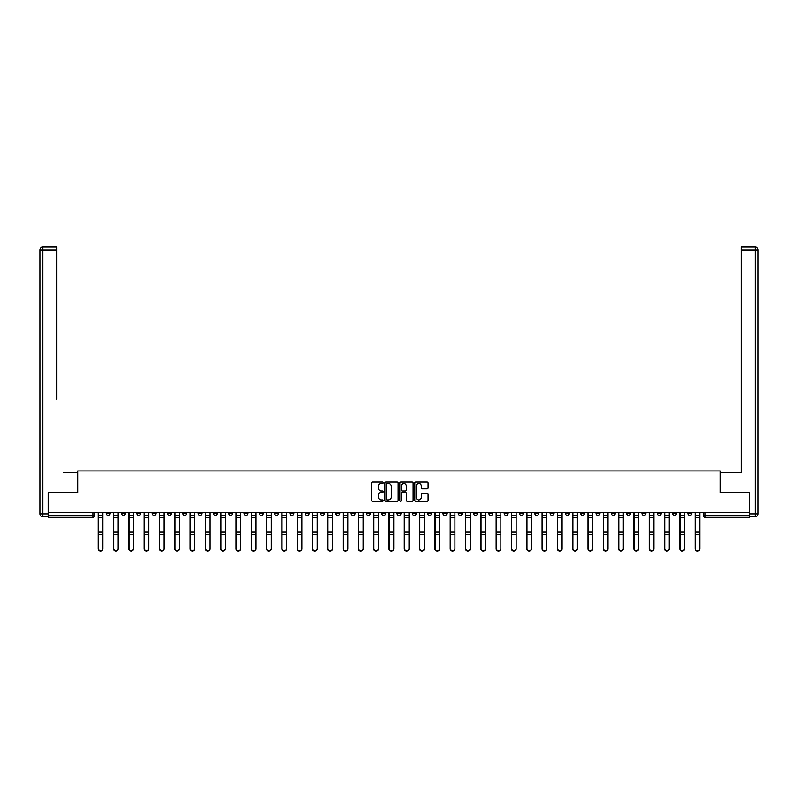 <?xml version="1.0" encoding="UTF-8"?>
<svg xmlns="http://www.w3.org/2000/svg" width="798" height="798" viewBox="0 0 798 798"><rect width="100%" height="100%" fill="white"/><g stroke="black" fill="none" stroke-linecap="round" stroke-linejoin="round"><path stroke-width="1.2" d="M383.299 482.66A0.678 0.678 0 0 0 382.631 481.992L372.397 481.992A0.968 0.968 0 0 0 371.429 482.95L371.429 500.286A0.968 0.968 0 0 0 372.397 501.254L382.631 501.254A0.678 0.678 0 0 0 383.299 500.575A0.678 0.678 0 0 0 382.631 499.907L381.304 499.907A3.082 3.082 0 0 1 378.222 496.825L378.222 495.378A3.082 3.082 0 0 1 381.304 492.296L382.631 492.296A0.678 0.678 0 0 0 383.299 491.618A0.678 0.678 0 0 0 382.631 490.95L381.304 490.95A3.082 3.082 0 0 1 378.222 487.867L378.222 486.421A3.082 3.082 0 0 1 381.304 483.339L382.631 483.339A0.678 0.678 0 0 0 383.299 482.66M611.318 512.326L611.318 513.403L615.248 513.403A1.965 1.965 0 0 1 613.283 515.368A1.965 1.965 0 0 1 611.318 513.403L611.318 512.326M519.488 512.326L519.488 513.403L523.408 513.403A1.965 1.965 0 0 1 521.443 515.368A1.965 1.965 0 0 1 519.488 513.403L519.488 512.326M504.176 512.326L504.176 513.403L508.107 513.403A1.965 1.965 0 0 1 506.141 515.368A1.965 1.965 0 0 1 504.176 513.403L504.176 512.326M412.347 512.326L412.347 513.403L416.267 513.403A1.965 1.965 0 0 1 414.302 515.368A1.965 1.965 0 0 1 412.347 513.403L412.347 512.326M397.035 512.326L397.035 513.403L400.965 513.403A1.965 1.965 0 0 1 399 515.368A1.965 1.965 0 0 1 397.035 513.403L397.035 512.326M381.733 512.326L381.733 513.403L385.653 513.403A1.965 1.965 0 0 1 383.698 515.368A1.965 1.965 0 0 1 381.733 513.403L381.733 512.326M351.12 512.326L351.12 513.403L355.04 513.403A1.965 1.965 0 0 1 353.085 515.368A1.965 1.965 0 0 1 351.12 513.403L351.12 512.326M320.507 513.403L320.507 512.326L320.507 513.403A1.965 1.965 0 0 0 322.472 515.368A1.965 1.965 0 0 1 320.507 513.403L324.437 513.403A1.965 1.965 0 0 1 322.472 515.368A1.965 1.965 0 0 0 324.437 513.403L324.437 512.326L324.437 513.403M305.205 513.403L305.205 512.326L305.205 513.403A1.965 1.965 0 0 0 307.16 515.368A1.965 1.965 0 0 1 305.205 513.403L309.125 513.403A1.965 1.965 0 0 1 307.16 515.368M289.893 513.403L289.893 512.326L289.893 513.403A1.965 1.965 0 0 0 291.859 515.368A1.965 1.965 0 0 1 289.893 513.403L293.824 513.403A1.965 1.965 0 0 1 291.859 515.368A1.965 1.965 0 0 0 293.824 513.403L293.824 512.326L293.824 513.403M274.592 512.326L274.592 513.403L278.512 513.403A1.965 1.965 0 0 1 276.557 515.368A1.965 1.965 0 0 1 274.592 513.403L274.592 512.326M259.28 512.326L259.28 513.403L263.21 513.403A1.965 1.965 0 0 1 261.245 515.368A1.965 1.965 0 0 1 259.28 513.403L259.28 512.326M243.979 512.326L243.979 513.403L247.899 513.403A1.965 1.965 0 0 1 245.944 515.368A1.965 1.965 0 0 1 243.979 513.403L243.979 512.326M228.677 513.403L228.677 512.326L228.677 513.403A1.965 1.965 0 0 0 230.632 515.368A1.965 1.965 0 0 1 228.677 513.403L232.597 513.403A1.965 1.965 0 0 1 230.632 515.368M198.064 513.403L198.064 512.326L198.064 513.403A1.965 1.965 0 0 0 200.019 515.368A1.965 1.965 0 0 1 198.064 513.403L201.984 513.403A1.965 1.965 0 0 1 200.019 515.368A1.965 1.965 0 0 0 201.984 513.403L201.984 512.326L201.984 513.403M182.752 513.403L182.752 512.326L182.752 513.403A1.965 1.965 0 0 0 184.717 515.368A1.965 1.965 0 0 1 182.752 513.403L186.682 513.403A1.965 1.965 0 0 1 184.717 515.368A1.965 1.965 0 0 0 186.682 513.403L186.682 512.326L186.682 513.403M167.45 513.403L167.45 512.326L167.45 513.403A1.965 1.965 0 0 0 169.415 515.368A1.965 1.965 0 0 1 167.45 513.403L171.371 513.403A1.965 1.965 0 0 1 169.415 515.368A1.965 1.965 0 0 0 171.371 513.403L171.371 512.326L171.371 513.403M152.139 513.403L152.139 512.326L152.139 513.403A1.965 1.965 0 0 0 154.104 515.368A1.965 1.965 0 0 1 152.139 513.403L156.069 513.403A1.965 1.965 0 0 1 154.104 515.368M136.837 513.403L136.837 512.326L136.837 513.403A1.965 1.965 0 0 0 138.802 515.368A1.965 1.965 0 0 1 136.837 513.403L140.757 513.403A1.965 1.965 0 0 1 138.802 515.368A1.965 1.965 0 0 0 140.757 513.403L140.757 512.326L140.757 513.403M121.535 513.403L121.535 512.326L121.535 513.403A1.965 1.965 0 0 0 123.49 515.368A1.965 1.965 0 0 1 121.535 513.403L125.456 513.403A1.965 1.965 0 0 1 123.49 515.368A1.965 1.965 0 0 0 125.456 513.403L125.456 512.326L125.456 513.403M427.149 488.785A0.968 0.968 0 0 0 428.107 487.817L428.107 482.95A0.968 0.968 0 0 0 427.149 481.992L415.778 481.992A0.968 0.968 0 0 0 414.82 482.95L414.82 500.286A0.968 0.968 0 0 0 415.778 501.254L427.149 501.254A0.968 0.968 0 0 0 428.107 500.286L428.107 494.411A0.968 0.968 0 0 0 427.149 493.453L422.282 493.453A0.968 0.968 0 0 0 421.314 494.411L421.314 497.324A2.574 2.574 0 0 1 418.741 499.907A2.574 2.574 0 0 1 416.167 497.324L416.167 485.912A2.574 2.574 0 0 1 418.741 483.339A2.574 2.574 0 0 1 421.314 485.912L421.314 487.817A0.968 0.968 0 0 0 422.282 488.785L427.149 488.785M50.593 247.021L42.843 247.021L56.877 247.021L50.593 247.021L56.877 247.021L56.877 249.964L42.843 249.964L42.843 513.892L48.139 513.892L48.139 492.795L77.675 492.795L77.675 470.92L720.325 470.92L720.325 492.795L749.561 492.795L749.561 512.326L48.439 512.326L48.439 515.368L94.842 515.368L94.842 512.326L94.842 515.368A1.965 1.965 0 0 1 92.877 517.323L48.439 517.323L48.439 515.368M48.439 492.795L48.439 512.326M398.162 482.95A0.968 0.968 0 0 0 397.195 481.992L385.833 481.992A0.968 0.968 0 0 0 384.865 482.95L384.865 500.286A0.968 0.968 0 0 0 385.833 501.254L397.195 501.254A0.968 0.968 0 0 0 398.162 500.286L398.162 482.95M400.805 481.992L412.167 481.992A0.968 0.968 0 0 1 413.135 482.95L413.135 500.286A0.968 0.968 0 0 1 412.167 501.254L407.309 501.254A0.968 0.968 0 0 1 406.342 500.286L406.342 493.254A0.968 0.968 0 0 0 405.384 492.296L402.152 492.296A0.968 0.968 0 0 0 401.195 493.254L401.195 500.575A0.678 0.678 0 0 1 400.516 501.254A0.678 0.678 0 0 1 399.838 500.575L399.838 482.95A0.968 0.968 0 0 1 400.805 481.992M703.158 512.326L703.158 515.368L749.561 515.368L749.561 517.323L705.123 517.323A1.965 1.965 0 0 1 703.158 515.368A1.965 1.965 0 0 0 705.123 517.323L705.123 512.326M749.561 512.326L749.561 515.368M691.776 513.403L691.776 512.326L691.776 513.403A1.965 1.965 0 0 1 689.811 515.368A1.965 1.965 0 0 1 687.846 513.403L691.776 513.403A1.965 1.965 0 0 1 689.811 515.368M687.846 512.326L687.846 513.403M676.465 512.326L676.465 513.403A1.965 1.965 0 0 1 674.51 515.368A1.965 1.965 0 0 1 672.544 513.403A1.965 1.965 0 0 0 674.51 515.368M672.544 512.326L672.544 513.403L676.465 513.403M661.163 512.326L661.163 513.403A1.965 1.965 0 0 1 659.198 515.368A1.965 1.965 0 0 1 657.243 513.403L661.163 513.403A1.965 1.965 0 0 1 659.198 515.368M657.243 512.326L657.243 513.403M645.861 512.326L645.861 513.403A1.965 1.965 0 0 1 643.896 515.368A1.965 1.965 0 0 1 641.931 513.403A1.965 1.965 0 0 0 643.896 515.368M641.931 512.326L641.931 513.403L645.861 513.403M630.55 512.326L630.55 513.403A1.965 1.965 0 0 1 628.585 515.368A1.965 1.965 0 0 1 626.63 513.403L630.55 513.403M626.63 512.326L626.63 513.403M615.248 512.326L615.248 513.403A1.965 1.965 0 0 1 613.283 515.368M599.936 512.326L599.936 513.403A1.965 1.965 0 0 1 597.981 515.368A1.965 1.965 0 0 1 596.016 513.403L599.936 513.403M596.016 512.326L596.016 513.403M584.635 512.326L584.635 513.403A1.965 1.965 0 0 1 582.67 515.368A1.965 1.965 0 0 1 580.705 513.403L584.635 513.403M580.705 512.326L580.705 513.403M569.323 512.326L569.323 513.403A1.965 1.965 0 0 1 567.368 515.368A1.965 1.965 0 0 1 565.403 513.403A1.965 1.965 0 0 0 567.368 515.368M565.403 512.326L565.403 513.403L569.323 513.403M554.021 512.326L554.021 513.403A1.965 1.965 0 0 1 552.056 515.368A1.965 1.965 0 0 1 550.101 513.403L554.021 513.403M550.101 512.326L550.101 513.403M538.72 512.326L538.72 513.403A1.965 1.965 0 0 1 536.755 515.368A1.965 1.965 0 0 1 534.79 513.403L538.72 513.403M534.79 512.326L534.79 513.403M523.408 512.326L523.408 513.403M508.107 512.326L508.107 513.403L508.107 512.326M492.795 512.326L492.795 513.403A1.965 1.965 0 0 1 490.84 515.368A1.965 1.965 0 0 1 488.875 513.403L492.795 513.403M488.875 512.326L488.875 513.403M477.493 512.326L477.493 513.403A1.965 1.965 0 0 1 475.528 515.368A1.965 1.965 0 0 1 473.563 513.403L477.493 513.403M473.563 512.326L473.563 513.403M462.182 512.326L462.182 513.403A1.965 1.965 0 0 1 460.227 515.368A1.965 1.965 0 0 1 458.261 513.403L462.182 513.403M458.261 512.326L458.261 513.403M446.88 512.326L446.88 513.403A1.965 1.965 0 0 1 444.915 515.368A1.965 1.965 0 0 1 442.96 513.403L446.88 513.403M442.96 512.326L442.96 513.403M431.578 512.326L431.578 513.403A1.965 1.965 0 0 1 429.613 515.368A1.965 1.965 0 0 1 427.648 513.403L431.578 513.403M427.648 512.326L427.648 513.403M416.267 512.326L416.267 513.403A1.965 1.965 0 0 1 414.302 515.368M400.965 512.326L400.965 513.403M385.653 513.403L385.653 512.326L385.653 513.403A1.965 1.965 0 0 1 383.698 515.368M370.352 512.326L370.352 513.403A1.965 1.965 0 0 1 368.387 515.368A1.965 1.965 0 0 1 366.422 513.403A1.965 1.965 0 0 0 368.387 515.368A1.965 1.965 0 0 0 370.352 513.403L366.422 513.403L366.422 512.326M355.04 513.403L355.04 512.326L355.04 513.403A1.965 1.965 0 0 1 353.085 515.368M339.739 512.326L339.739 513.403A1.965 1.965 0 0 1 337.773 515.368A1.965 1.965 0 0 1 335.818 513.403A1.965 1.965 0 0 0 337.773 515.368M335.818 512.326L335.818 513.403L339.739 513.403M309.125 512.326L309.125 513.403L309.125 512.326M278.512 513.403L278.512 512.326L278.512 513.403A1.965 1.965 0 0 1 276.557 515.368M263.21 513.403L263.21 512.326L263.21 513.403A1.965 1.965 0 0 1 261.245 515.368M247.899 513.403L247.899 512.326L247.899 513.403A1.965 1.965 0 0 1 245.944 515.368M232.597 512.326L232.597 513.403L232.597 512.326M217.295 513.403L217.295 512.326L217.295 513.403A1.965 1.965 0 0 1 215.33 515.368A1.965 1.965 0 0 1 213.365 513.403L217.295 513.403A1.965 1.965 0 0 1 215.33 515.368M213.365 512.326L213.365 513.403M156.069 512.326L156.069 513.403L156.069 512.326M110.154 512.326L110.154 513.403A1.965 1.965 0 0 1 108.189 515.368A1.965 1.965 0 0 1 106.224 513.403A1.965 1.965 0 0 0 108.189 515.368A1.965 1.965 0 0 0 110.154 513.403L110.154 512.326M106.224 512.326L106.224 513.403L110.154 513.403M92.877 512.326L92.877 517.323A1.965 1.965 0 0 0 94.842 515.368M386.89 483.339A0.678 0.678 0 0 0 386.212 484.017L386.212 499.229A0.678 0.678 0 0 0 386.89 499.907L388.287 499.907A3.082 3.082 0 0 0 391.369 496.825L391.369 486.421A3.082 3.082 0 0 0 388.287 483.339L386.89 483.339M406.342 485.962A2.574 2.574 0 0 0 403.768 483.389A2.574 2.574 0 0 0 401.195 485.962L401.195 489.982A0.968 0.968 0 0 0 402.152 490.95L405.384 490.95A0.968 0.968 0 0 0 406.342 489.982L406.342 485.962M98.184 512.326L98.184 548.805A2.254 2.175 180 0 0 100.538 550.979M102.892 548.465L102.892 548.805A2.254 2.175 180 0 1 100.638 550.979A2.254 2.175 180 0 1 98.373 548.805L98.373 548.465A2.254 2.175 0 0 0 100.638 550.64A2.254 2.175 0 0 0 102.892 548.465L102.892 534.49L98.373 534.49L98.373 548.465M98.373 512.326L98.373 534.49M102.892 512.326L102.892 534.49M113.486 512.326L113.486 548.805A2.254 2.175 180 0 0 115.84 550.979M128.787 512.326L128.787 548.805A2.254 2.175 180 0 0 131.151 550.979M77.576 492.795L77.576 472.685L63.641 472.685M56.877 249.964L56.877 399.1M48.139 513.892L48.139 516.835L42.843 516.835A2.943 2.943 0 0 1 39.9 513.892L39.9 249.964A2.943 2.943 0 0 1 42.843 247.021A2.943 2.943 0 0 0 39.9 249.964A2.943 2.943 0 0 1 42.843 247.021A2.943 2.943 0 0 0 39.9 249.964L42.843 249.964L42.843 247.021M734.36 472.685L741.123 472.685L741.123 247.021L755.157 247.021L741.123 247.021M720.424 492.795L720.424 472.685L741.123 472.685L741.123 399.1M749.861 513.892L755.157 513.892L755.157 249.964L758.1 249.964A2.943 2.943 0 0 0 755.157 247.021A2.943 2.943 0 0 1 758.1 249.964L758.1 513.892A2.943 2.943 0 0 1 755.157 516.835L749.861 516.835L749.561 492.795M755.157 516.835A2.943 2.943 0 0 0 758.1 513.892L755.157 513.892L755.157 516.835M118.194 548.465L118.194 548.805A2.254 2.175 180 0 1 115.939 550.979A2.254 2.175 180 0 1 113.685 548.805L113.685 548.465A2.254 2.175 0 0 0 115.939 550.64A2.254 2.175 0 0 0 118.194 548.465L118.194 534.49L113.685 534.49L113.685 548.465M113.685 512.326L113.685 534.49M118.194 512.326L118.194 534.49M133.505 548.465L133.505 548.805A2.254 2.175 180 0 1 131.241 550.979A2.254 2.175 180 0 1 128.987 548.805L128.987 548.465A2.254 2.175 0 0 0 131.241 550.64A2.254 2.175 0 0 0 133.505 548.465L133.505 534.49L128.987 534.49L128.987 548.465M128.987 512.326L128.987 534.49M133.505 512.326L133.505 534.49M144.099 512.326L144.099 548.805A2.254 2.175 180 0 0 146.453 550.979M159.401 512.326L159.401 548.805A2.254 2.175 180 0 0 161.755 550.979M174.712 512.326L174.712 548.805A2.254 2.175 180 0 0 177.066 550.979M148.807 548.465L148.807 548.805A2.254 2.175 180 0 1 146.553 550.979A2.254 2.175 180 0 1 144.298 548.805L144.298 548.465A2.254 2.175 0 0 0 146.553 550.64A2.254 2.175 0 0 0 148.807 548.465L148.807 534.49L144.298 534.49L144.298 548.465M144.298 512.326L144.298 534.49M148.807 512.326L148.807 534.49M164.109 548.465L164.109 548.805A2.254 2.175 180 0 1 161.854 550.979A2.254 2.175 180 0 1 159.6 548.805L159.6 548.465A2.254 2.175 0 0 0 161.854 550.64A2.254 2.175 0 0 0 164.109 548.465L164.109 534.49L159.6 534.49L159.6 548.465M159.6 512.326L159.6 534.49M164.109 512.326L164.109 534.49M179.42 548.465L179.42 548.805A2.254 2.175 180 0 1 177.166 550.979A2.254 2.175 180 0 1 174.902 548.805L174.902 548.465A2.254 2.175 0 0 0 177.166 550.64A2.254 2.175 0 0 0 179.42 548.465L179.42 534.49L174.902 534.49L174.902 548.465M174.902 512.326L174.902 534.49M179.42 512.326L179.42 534.49M190.014 512.326L190.014 548.805A2.254 2.175 180 0 0 192.368 550.979M194.722 548.465L194.722 548.805A2.254 2.175 180 0 1 192.468 550.979A2.254 2.175 180 0 1 190.213 548.805L190.213 548.465A2.254 2.175 0 0 0 192.468 550.64A2.254 2.175 0 0 0 194.722 548.465L194.722 534.49L190.213 534.49L190.213 548.465M190.213 512.326L190.213 534.49M194.722 512.326L194.722 534.49M205.325 512.326L205.325 548.805A2.254 2.175 180 0 0 207.679 550.979M210.034 548.465L210.034 548.805A2.254 2.175 180 0 1 207.779 550.979A2.254 2.175 180 0 1 205.515 548.805L205.515 548.465A2.254 2.175 0 0 0 207.779 550.64A2.254 2.175 0 0 0 210.034 548.465L210.034 534.49L205.515 534.49L205.515 548.465M205.515 512.326L205.515 534.49M210.034 512.326L210.034 534.49M220.627 512.326L220.627 548.805A2.254 2.175 180 0 0 222.981 550.979M225.335 548.465L225.335 548.805A2.254 2.175 180 0 1 223.081 550.979A2.254 2.175 180 0 1 220.827 548.805L220.827 548.465A2.254 2.175 0 0 0 223.081 550.64A2.254 2.175 0 0 0 225.335 548.465L225.335 534.49L220.827 534.49L220.827 548.465M220.827 512.326L220.827 534.49M225.335 512.326L225.335 534.49M235.929 512.326L235.929 548.805A2.254 2.175 180 0 0 238.293 550.979M240.647 548.465L240.647 548.805A2.254 2.175 180 0 1 238.383 550.979A2.254 2.175 180 0 1 236.128 548.805L236.128 548.465A2.254 2.175 0 0 0 238.383 550.64A2.254 2.175 0 0 0 240.647 548.465L240.647 534.49L236.128 534.49L236.128 548.465M236.128 512.326L236.128 534.49M240.647 512.326L240.647 534.49M251.24 512.326L251.24 548.805A2.254 2.175 180 0 0 253.594 550.979M255.949 548.465L255.949 548.805A2.254 2.175 180 0 1 253.694 550.979A2.254 2.175 180 0 1 251.44 548.805L251.44 548.465A2.254 2.175 0 0 0 253.694 550.64A2.254 2.175 0 0 0 255.949 548.465L255.949 534.49L251.44 534.49L251.44 548.465M251.44 512.326L251.44 534.49M255.949 512.326L255.949 534.49M266.542 512.326L266.542 548.805A2.254 2.175 180 0 0 268.896 550.979M271.25 548.465L271.25 548.805A2.254 2.175 180 0 1 268.996 550.979A2.254 2.175 180 0 1 266.741 548.805L266.741 548.465A2.254 2.175 0 0 0 268.996 550.64A2.254 2.175 0 0 0 271.25 548.465L271.25 534.49L266.741 534.49L266.741 548.465M266.741 512.326L266.741 534.49M271.25 512.326L271.25 534.49M281.854 512.326L281.854 548.805A2.254 2.175 180 0 0 284.208 550.979M286.562 548.465L286.562 548.805A2.254 2.175 180 0 1 284.307 550.979A2.254 2.175 180 0 1 282.043 548.805L282.043 548.465A2.254 2.175 0 0 0 284.307 550.64A2.254 2.175 0 0 0 286.562 548.465L286.562 534.49L282.043 534.49L282.043 548.465M282.043 512.326L282.043 534.49M286.562 512.326L286.562 534.49M297.155 512.326L297.155 548.805A2.254 2.175 180 0 0 299.509 550.979M301.863 548.465L301.863 548.805A2.254 2.175 180 0 1 299.609 550.979A2.254 2.175 180 0 1 297.355 548.805L297.355 548.465A2.254 2.175 0 0 0 299.609 550.64A2.254 2.175 0 0 0 301.863 548.465L301.863 534.49L297.355 534.49L297.355 548.465M297.355 512.326L297.355 534.49M301.863 512.326L301.863 534.49M312.467 512.326L312.467 548.805A2.254 2.175 180 0 0 314.821 550.979M317.175 548.465L317.175 548.805A2.254 2.175 180 0 1 314.911 550.979A2.254 2.175 180 0 1 312.656 548.805L312.656 548.465A2.254 2.175 0 0 0 314.911 550.64A2.254 2.175 0 0 0 317.175 548.465L317.175 534.49L312.656 534.49L312.656 548.465M312.656 512.326L312.656 534.49M317.175 512.326L317.175 534.49M327.769 512.326L327.769 548.805A2.254 2.175 180 0 0 330.123 550.979M332.477 548.465L332.477 548.805A2.254 2.175 180 0 1 330.222 550.979A2.254 2.175 180 0 1 327.968 548.805L327.968 548.465A2.254 2.175 0 0 0 330.222 550.64A2.254 2.175 0 0 0 332.477 548.465L332.477 534.49L327.968 534.49L327.968 548.465M327.968 512.326L327.968 534.49M332.477 512.326L332.477 534.49M343.07 512.326L343.07 548.805A2.254 2.175 180 0 0 345.434 550.979M347.788 548.465L347.788 548.805A2.254 2.175 180 0 1 345.524 550.979A2.254 2.175 180 0 1 343.27 548.805L343.27 548.465A2.254 2.175 0 0 0 345.524 550.64A2.254 2.175 0 0 0 347.788 548.465L347.788 534.49L343.27 534.49L343.27 548.465M343.27 512.326L343.27 534.49M347.788 512.326L347.788 534.49M358.382 512.326L358.382 548.805A2.254 2.175 180 0 0 360.736 550.979M363.09 548.465L363.09 548.805A2.254 2.175 180 0 1 360.836 550.979A2.254 2.175 180 0 1 358.581 548.805L358.581 548.465A2.254 2.175 0 0 0 360.836 550.64A2.254 2.175 0 0 0 363.09 548.465L363.09 534.49L358.581 534.49L358.581 548.465M358.581 512.326L358.581 534.49M363.09 512.326L363.09 534.49M373.683 512.326L373.683 548.805A2.254 2.175 180 0 0 376.038 550.979M378.392 548.465L378.392 548.805A2.254 2.175 180 0 1 376.137 550.979A2.254 2.175 180 0 1 373.883 548.805L373.883 548.465A2.254 2.175 0 0 0 376.137 550.64A2.254 2.175 0 0 0 378.392 548.465L378.392 534.49L373.883 534.49L373.883 548.465M373.883 512.326L373.883 534.49M378.392 512.326L378.392 534.49M388.995 512.326L388.995 548.805A2.254 2.175 180 0 0 391.349 550.979M393.703 548.465L393.703 548.805A2.254 2.175 180 0 1 391.449 550.979A2.254 2.175 180 0 1 389.185 548.805L389.185 548.465A2.254 2.175 0 0 0 391.449 550.64A2.254 2.175 0 0 0 393.703 548.465L393.703 534.49L389.185 534.49L389.185 548.465M389.185 512.326L389.185 534.49M393.703 512.326L393.703 534.49M404.297 512.326L404.297 548.805A2.254 2.175 180 0 0 406.651 550.979M409.005 548.465L409.005 548.805A2.254 2.175 180 0 1 406.751 550.979A2.254 2.175 180 0 1 404.496 548.805L404.496 548.465A2.254 2.175 0 0 0 406.751 550.64A2.254 2.175 0 0 0 409.005 548.465L409.005 534.49L404.496 534.49L404.496 548.465M404.496 512.326L404.496 534.49M409.005 512.326L409.005 534.49M419.608 512.326L419.608 548.805A2.254 2.175 180 0 0 421.962 550.979M424.317 548.465L424.317 548.805A2.254 2.175 180 0 1 422.052 550.979A2.254 2.175 180 0 1 419.798 548.805L419.798 548.465A2.254 2.175 0 0 0 422.052 550.64A2.254 2.175 0 0 0 424.317 548.465L424.317 534.49L419.798 534.49L419.798 548.465M419.798 512.326L419.798 534.49M424.317 512.326L424.317 534.49M434.91 512.326L434.91 548.805A2.254 2.175 180 0 0 437.264 550.979M439.618 548.465L439.618 548.805A2.254 2.175 180 0 1 437.364 550.979A2.254 2.175 180 0 1 435.11 548.805L435.11 548.465A2.254 2.175 0 0 0 437.364 550.64A2.254 2.175 0 0 0 439.618 548.465L439.618 534.49L435.11 534.49L435.11 548.465M435.11 512.326L435.11 534.49M439.618 512.326L439.618 534.49M450.212 512.326L450.212 548.805A2.254 2.175 180 0 0 452.566 550.979M454.93 548.465L454.93 548.805A2.254 2.175 180 0 1 452.666 550.979A2.254 2.175 180 0 1 450.411 548.805L450.411 548.465A2.254 2.175 0 0 0 452.666 550.64A2.254 2.175 0 0 0 454.93 548.465L454.93 534.49L450.411 534.49L450.411 548.465M450.411 512.326L450.411 534.49M454.93 512.326L454.93 534.49M465.523 512.326L465.523 548.805A2.254 2.175 180 0 0 467.877 550.979M470.231 548.465L470.231 548.805A2.254 2.175 180 0 1 467.977 550.979A2.254 2.175 180 0 1 465.723 548.805L465.723 548.465A2.254 2.175 0 0 0 467.977 550.64A2.254 2.175 0 0 0 470.231 548.465L470.231 534.49L465.723 534.49L465.723 548.465M465.723 512.326L465.723 534.49M470.231 512.326L470.231 534.49M480.825 512.326L480.825 548.805A2.254 2.175 180 0 0 483.179 550.979M485.533 548.465L485.533 548.805A2.254 2.175 180 0 1 483.279 550.979A2.254 2.175 180 0 1 481.024 548.805L481.024 548.465A2.254 2.175 0 0 0 483.279 550.64A2.254 2.175 0 0 0 485.533 548.465L485.533 534.49L481.024 534.49L481.024 548.465M481.024 512.326L481.024 534.49M485.533 512.326L485.533 534.49M496.137 512.326L496.137 548.805A2.254 2.175 180 0 0 498.491 550.979M500.845 548.465L500.845 548.805A2.254 2.175 180 0 1 498.59 550.979A2.254 2.175 180 0 1 496.326 548.805L496.326 548.465A2.254 2.175 0 0 0 498.59 550.64A2.254 2.175 0 0 0 500.845 548.465L500.845 534.49L496.326 534.49L496.326 548.465M496.326 512.326L496.326 534.49M500.845 512.326L500.845 534.49M511.438 512.326L511.438 548.805A2.254 2.175 180 0 0 513.792 550.979M516.146 548.465L516.146 548.805A2.254 2.175 180 0 1 513.892 550.979A2.254 2.175 180 0 1 511.638 548.805L511.638 548.465A2.254 2.175 0 0 0 513.892 550.64A2.254 2.175 0 0 0 516.146 548.465L516.146 534.49L511.638 534.49L511.638 548.465M511.638 512.326L511.638 534.49M516.146 512.326L516.146 534.49M526.75 512.326L526.75 548.805A2.254 2.175 180 0 0 529.104 550.979M531.458 548.465L531.458 548.805A2.254 2.175 180 0 1 529.194 550.979A2.254 2.175 180 0 1 526.939 548.805L526.939 548.465A2.254 2.175 0 0 0 529.194 550.64A2.254 2.175 0 0 0 531.458 548.465L531.458 534.49L526.939 534.49L526.939 548.465M526.939 512.326L526.939 534.49M531.458 512.326L531.458 534.49M542.051 512.326L542.051 548.805A2.254 2.175 180 0 0 544.406 550.979M546.76 548.465L546.76 548.805A2.254 2.175 180 0 1 544.505 550.979A2.254 2.175 180 0 1 542.251 548.805L542.251 548.465A2.254 2.175 0 0 0 544.505 550.64A2.254 2.175 0 0 0 546.76 548.465L546.76 534.49L542.251 534.49L542.251 548.465M542.251 512.326L542.251 534.49M546.76 512.326L546.76 534.49M557.353 512.326L557.353 548.805A2.254 2.175 180 0 0 559.707 550.979M562.071 548.465L562.071 548.805A2.254 2.175 180 0 1 559.807 550.979A2.254 2.175 180 0 1 557.553 548.805L557.553 548.465A2.254 2.175 0 0 0 559.807 550.64A2.254 2.175 0 0 0 562.071 548.465L562.071 534.49L557.553 534.49L557.553 548.465M557.553 512.326L557.553 534.49M562.071 512.326L562.071 534.49M572.665 512.326L572.665 548.805A2.254 2.175 180 0 0 575.019 550.979M577.373 548.465L577.373 548.805A2.254 2.175 180 0 1 575.119 550.979A2.254 2.175 180 0 1 572.864 548.805L572.864 548.465A2.254 2.175 0 0 0 575.119 550.64A2.254 2.175 0 0 0 577.373 548.465L577.373 534.49L572.864 534.49L572.864 548.465M572.864 512.326L572.864 534.49M577.373 512.326L577.373 534.49M587.966 512.326L587.966 548.805A2.254 2.175 180 0 0 590.321 550.979M592.675 548.465L592.675 548.805A2.254 2.175 180 0 1 590.42 550.979A2.254 2.175 180 0 1 588.166 548.805L588.166 548.465A2.254 2.175 0 0 0 590.42 550.64A2.254 2.175 0 0 0 592.675 548.465L592.675 534.49L588.166 534.49L588.166 548.465M588.166 512.326L588.166 534.49M592.675 512.326L592.675 534.49M603.278 512.326L603.278 548.805A2.254 2.175 180 0 0 605.632 550.979M607.986 548.465L607.986 548.805A2.254 2.175 180 0 1 605.732 550.979A2.254 2.175 180 0 1 603.468 548.805L603.468 548.465A2.254 2.175 0 0 0 605.732 550.64A2.254 2.175 0 0 0 607.986 548.465L607.986 534.49L603.468 534.49L603.468 548.465M603.468 512.326L603.468 534.49M607.986 512.326L607.986 534.49M618.58 512.326L618.58 548.805A2.254 2.175 180 0 0 620.934 550.979M623.288 548.465L623.288 548.805A2.254 2.175 180 0 1 621.034 550.979A2.254 2.175 180 0 1 618.779 548.805L618.779 548.465A2.254 2.175 0 0 0 621.034 550.64A2.254 2.175 0 0 0 623.288 548.465L623.288 534.49L618.779 534.49L618.779 548.465M618.779 512.326L618.779 534.49M623.288 512.326L623.288 534.49M633.891 512.326L633.891 548.805A2.254 2.175 180 0 0 636.245 550.979M638.6 548.465L638.6 548.805A2.254 2.175 180 0 1 636.335 550.979A2.254 2.175 180 0 1 634.081 548.805L634.081 548.465A2.254 2.175 0 0 0 636.335 550.64A2.254 2.175 0 0 0 638.6 548.465L638.6 534.49L634.081 534.49L634.081 548.465M634.081 512.326L634.081 534.49M638.6 512.326L638.6 534.49M649.193 512.326L649.193 548.805A2.254 2.175 180 0 0 651.547 550.979M653.901 548.465L653.901 548.805A2.254 2.175 180 0 1 651.647 550.979A2.254 2.175 180 0 1 649.392 548.805L649.392 548.465A2.254 2.175 0 0 0 651.647 550.64A2.254 2.175 0 0 0 653.901 548.465L653.901 534.49L649.392 534.49L649.392 548.465M649.392 512.326L649.392 534.49M653.901 512.326L653.901 534.49M664.495 512.326L664.495 548.805A2.254 2.175 180 0 0 666.849 550.979M669.213 548.465L669.213 548.805A2.254 2.175 180 0 1 666.948 550.979A2.254 2.175 180 0 1 664.694 548.805L664.694 548.465A2.254 2.175 0 0 0 666.948 550.64A2.254 2.175 0 0 0 669.213 548.465L669.213 534.49L664.694 534.49L664.694 548.465M664.694 512.326L664.694 534.49M669.213 512.326L669.213 534.49M679.806 512.326L679.806 548.805A2.254 2.175 180 0 0 682.16 550.979M684.514 548.465L684.514 548.805A2.254 2.175 180 0 1 682.26 550.979A2.254 2.175 180 0 1 679.996 548.805L679.996 548.465A2.254 2.175 0 0 0 682.26 550.64A2.254 2.175 0 0 0 684.514 548.465L684.514 534.49L679.996 534.49L679.996 548.465M679.996 512.326L679.996 534.49M684.514 512.326L684.514 534.49M695.108 512.326L695.108 548.805A2.254 2.175 180 0 0 697.462 550.979M699.816 548.465L699.816 548.805A2.254 2.175 180 0 1 697.562 550.979A2.254 2.175 180 0 1 695.307 548.805L695.307 548.465A2.254 2.175 0 0 0 697.562 550.64A2.254 2.175 0 0 0 699.816 548.465L699.816 534.49L695.307 534.49L695.307 548.465M695.307 512.326L695.307 534.49M699.816 512.326L699.816 534.49M98.184 515.368L102.892 515.368M102.892 532.126L98.373 532.126M102.892 517.732L98.373 517.732M113.486 515.368L118.194 515.368M128.787 515.368L133.505 515.368M42.843 516.835L42.843 513.892L39.9 513.892M755.157 247.021L755.157 249.964L741.123 249.964M118.194 532.126L113.685 532.126M118.194 517.732L113.685 517.732M133.505 532.126L128.987 532.126M133.505 517.732L128.987 517.732M144.099 515.368L148.807 515.368M159.401 515.368L164.109 515.368M174.712 515.368L179.42 515.368M148.807 532.126L144.298 532.126M148.807 517.732L144.298 517.732M164.109 532.126L159.6 532.126M164.109 517.732L159.6 517.732M179.42 532.126L174.902 532.126M179.42 517.732L174.902 517.732M190.014 515.368L194.722 515.368M194.722 532.126L190.213 532.126M194.722 517.732L190.213 517.732M205.325 515.368L210.034 515.368M210.034 532.126L205.515 532.126M210.034 517.732L205.515 517.732M220.627 515.368L225.335 515.368M225.335 532.126L220.827 532.126M225.335 517.732L220.827 517.732M235.929 515.368L240.647 515.368M240.647 532.126L236.128 532.126M240.647 517.732L236.128 517.732M251.24 515.368L255.949 515.368M255.949 532.126L251.44 532.126M255.949 517.732L251.44 517.732M266.542 515.368L271.25 515.368M271.25 532.126L266.741 532.126M271.25 517.732L266.741 517.732M281.854 515.368L286.562 515.368M286.562 532.126L282.043 532.126M286.562 517.732L282.043 517.732M297.155 515.368L301.863 515.368M301.863 532.126L297.355 532.126M301.863 517.732L297.355 517.732M312.467 515.368L317.175 515.368M317.175 532.126L312.656 532.126M317.175 517.732L312.656 517.732M327.769 515.368L332.477 515.368M332.477 532.126L327.968 532.126M332.477 517.732L327.968 517.732M343.07 515.368L347.788 515.368M347.788 532.126L343.27 532.126M347.788 517.732L343.27 517.732M358.382 515.368L363.09 515.368M363.09 532.126L358.581 532.126M363.09 517.732L358.581 517.732M373.683 515.368L378.392 515.368M378.392 532.126L373.883 532.126M378.392 517.732L373.883 517.732M388.995 515.368L393.703 515.368M393.703 532.126L389.185 532.126M393.703 517.732L389.185 517.732M404.297 515.368L409.005 515.368M409.005 532.126L404.496 532.126M409.005 517.732L404.496 517.732M419.608 515.368L424.317 515.368M424.317 532.126L419.798 532.126M424.317 517.732L419.798 517.732M434.91 515.368L439.618 515.368M439.618 532.126L435.11 532.126M439.618 517.732L435.11 517.732M450.212 515.368L454.93 515.368M454.93 532.126L450.411 532.126M454.93 517.732L450.411 517.732M465.523 515.368L470.231 515.368M470.231 532.126L465.723 532.126M470.231 517.732L465.723 517.732M480.825 515.368L485.533 515.368M485.533 532.126L481.024 532.126M485.533 517.732L481.024 517.732M496.137 515.368L500.845 515.368M500.845 532.126L496.326 532.126M500.845 517.732L496.326 517.732M511.438 515.368L516.146 515.368M516.146 532.126L511.638 532.126M516.146 517.732L511.638 517.732M526.75 515.368L531.458 515.368M531.458 532.126L526.939 532.126M531.458 517.732L526.939 517.732M542.051 515.368L546.76 515.368M546.76 532.126L542.251 532.126M546.76 517.732L542.251 517.732M557.353 515.368L562.071 515.368M562.071 532.126L557.553 532.126M562.071 517.732L557.553 517.732M572.665 515.368L577.373 515.368M577.373 532.126L572.864 532.126M577.373 517.732L572.864 517.732M587.966 515.368L592.675 515.368M592.675 532.126L588.166 532.126M592.675 517.732L588.166 517.732M603.278 515.368L607.986 515.368M607.986 532.126L603.468 532.126M607.986 517.732L603.468 517.732M618.58 515.368L623.288 515.368M623.288 532.126L618.779 532.126M623.288 517.732L618.779 517.732M633.891 515.368L638.6 515.368M638.6 532.126L634.081 532.126M638.6 517.732L634.081 517.732M649.193 515.368L653.901 515.368M653.901 532.126L649.392 532.126M653.901 517.732L649.392 517.732M664.495 515.368L669.213 515.368M669.213 532.126L664.694 532.126M669.213 517.732L664.694 517.732M679.806 515.368L684.514 515.368M684.514 532.126L679.996 532.126M684.514 517.732L679.996 517.732M695.108 515.368L699.816 515.368M699.816 532.126L695.307 532.126M699.816 517.732L695.307 517.732"/></g></svg>
